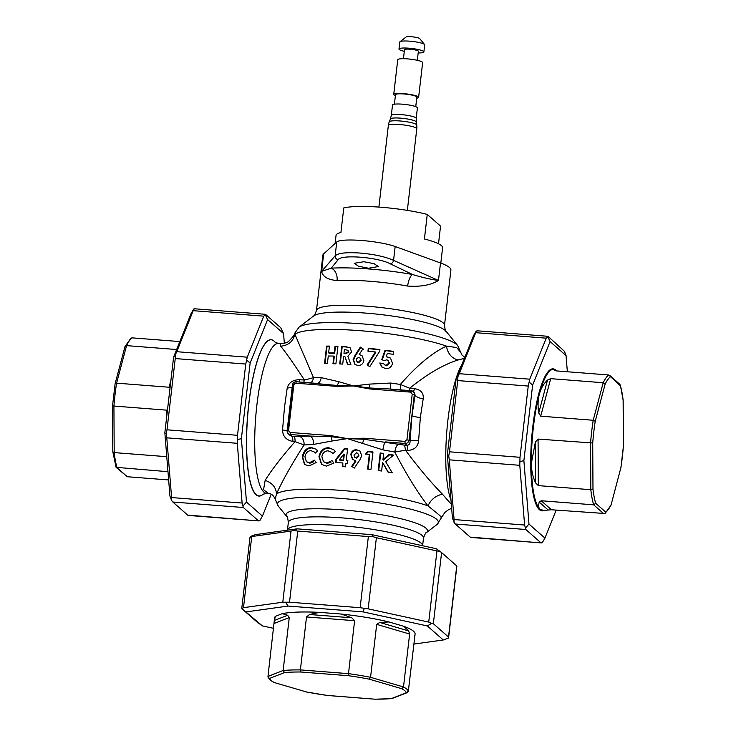 <?xml version="1.0" encoding="UTF-8"?>
<svg xmlns="http://www.w3.org/2000/svg" width="736" height="736" viewBox="0 0 736 736"><rect width="100%" height="100%" fill="white"/><g stroke="black" fill="none" stroke-linecap="round" stroke-linejoin="round"><path stroke-width="1.1" d="M416.199 118.33A12.53 2.024 -173.4 0 0 402.399 114.715A12.53 2.024 -173.4 0 0 391.304 115.451L392.509 105.018A12.53 2.024 -173.4 0 1 403.604 104.282A12.53 2.024 -173.4 0 1 417.404 107.898L416.199 118.33L416.723 124.991A13.837 2.226 -173.4 0 0 416.65 124.798A13.837 2.226 -173.4 0 0 401.488 121.1A13.837 2.226 -173.4 0 0 389.27 121.817A14.324 14.324 0 0 0 388.341 125.488L378.893 207.092M415.748 106.656L416.843 97.161A10.736 1.73 -173.4 0 0 405.012 94.061A10.736 1.73 -173.4 0 0 395.508 94.686L394.404 104.19M416.723 98.192A12.53 2.024 -173.4 0 0 418.618 97.364L422.639 62.615A12.53 2.024 -173.4 0 0 408.839 59A12.53 2.024 -173.4 0 0 397.744 59.736L393.723 94.484A12.53 2.024 -173.4 0 0 395.388 95.726M418.618 97.364A12.53 2.024 -173.4 0 0 404.818 93.748A12.53 2.024 -173.4 0 0 393.723 94.484M417.321 60.315L418.37 51.272A6.983 1.122 -173.4 0 0 410.679 49.257A6.983 1.122 -173.4 0 0 404.496 49.671L403.457 58.705M418.177 52.937A12.53 2.024 -173.4 0 0 423.881 51.916L424.69 44.896A12.53 2.024 -173.4 0 0 424.562 44.546A12.53 2.024 -173.4 0 0 410.89 41.28A12.53 2.024 -173.4 0 0 400.007 41.704A12.53 2.024 -173.4 0 0 399.795 42.007L398.986 49.027A12.53 2.024 -173.4 0 0 404.303 51.336M423.881 51.916A12.53 2.024 -173.4 0 0 410.081 48.3A12.53 2.024 -173.4 0 0 398.986 49.027M424.562 44.546L419.741 38.622A6.983 1.122 -173.4 0 0 412.123 36.8A6.983 1.122 -173.4 0 0 406.051 37.039L400.007 41.704M438.509 243.782L440.551 226.108L427.266 214.424A53.627 8.648 -173.4 0 0 381.064 207.248A53.627 8.648 -173.4 0 0 343.767 207.92L340.924 232.493A53.627 8.648 6.6 0 0 336.048 235.419L335.119 243.45M448.739 455.943L449.494 451.803L520.002 457.295L519.791 465.308L449.282 459.825L448.739 455.943L447.341 454.728L456.09 379.132L473.561 335.598L476.238 330.988L477.636 330.97M551.439 509.763L543.499 510.444L540.022 509.192C538.485 507.831 538.228 505.485 539.24 502.136L541.19 500.747L551.439 509.763L605.066 513.516L610.99 505.209L620.871 467.774A68.917 15.41 94.5 0 0 623.383 446.08L623.125 400.154A68.917 15.41 94.5 0 0 620.42 385.811L608.7 374.974L556.214 370.889L554.502 370.217C554.006 369.095 554.53 369.205 556.057 370.548L556.453 370.898A71.245 15.925 94.5 0 0 535.725 407.284A71.245 15.925 94.5 0 0 533.149 493.838A71.245 15.925 94.5 0 0 543.996 510.471M543.499 510.444L542.552 510.37A70.711 15.806 -85.5 0 1 540.022 509.192A70.711 15.806 -85.5 0 1 533.775 493.47A70.711 15.806 -85.5 0 1 531.355 463.386A70.711 15.806 -85.5 0 1 539.378 394.064A70.711 15.806 -85.5 0 1 553.527 369.38L554.475 369.454L554.916 370.585M541.19 500.747L593.676 504.841L595.682 503.277L605.802 512.173A68.917 15.41 94.5 0 0 611.018 504.813M372.582 536.562L376.39 537.712L368.166 608.856L360.134 607.706L368.359 536.562L372.582 536.562L371.984 534.676L436.264 548.725L441.591 552.58L433.357 623.714L431.655 623.364L428.729 622.095L436.954 550.951L439.999 551.301M414.846 636.162L415.095 634.046A70.711 11.399 -173.4 0 0 403.834 626.327L388.921 621.948A70.711 11.399 -173.4 0 0 341.302 614.054L319.507 612.361A70.711 11.399 -173.4 0 0 282.311 613.64L287.647 615.259L289.276 617.55L283.148 670.496L284.538 672.566L269.56 678.426L268.014 677.074L270.002 679.963L273.783 682.401L306.636 692.006A68.917 11.114 -173.4 0 0 327.548 695.465L375.139 699.2L391.773 698.62L407.247 692.64L406.336 692.751L408.333 691.233L414.819 636.327L414.267 635.499M237.673 439.512L237.296 443.311L166.787 437.828L166.244 433.946L166.998 429.806L237.507 435.298L237.673 439.512L241.38 438.693L246.486 502.072L262.439 516.111L271.188 494.325M303.747 382.315L304.456 380.07C293.682 363.593 285.752 352.305 280.683 346.187L280.177 343.602L278.309 343.464A75.182 16.808 -85.5 0 0 256.919 404.726A75.182 16.808 -85.5 0 0 263.948 492.126A75.182 16.808 -85.5 0 0 266.644 493.368L263.157 494.187A78.329 17.508 -85.5 0 1 256.211 494.629A78.329 17.508 -85.5 0 1 248.888 403.586A78.329 17.508 -85.5 0 1 273.985 341.053A78.329 17.508 -85.5 0 1 275.006 342.12A78.402 17.526 94.5 0 0 274.951 342.065A78.402 17.526 94.5 0 0 273.912 340.97A78.402 17.526 94.5 0 0 248.796 403.558A78.402 17.526 94.5 0 0 263.102 494.233A78.402 17.526 94.5 0 0 263.148 494.196L263.102 494.233M310.61 382.849A7.158 5.032 88.8 0 0 313.49 377.669L304.456 380.07L299.672 379.702C292.9 379.785 288.751 382.591 287.196 388.12L284.538 406.879L282.541 429.953C282.734 436.282 286.175 440.119 292.873 441.453L295.072 441.628A7.158 1.601 94.5 0 0 294.244 436.568L310.022 436.062L330.998 436.696L347.337 438.619L363.97 439.263L404.653 445.17L405.481 450.22L407.68 450.395C414.304 450.101 417.956 446.816 418.618 440.551A7.158 0.975 2 0 0 410.062 440.947L411.958 415.656L415.086 395.122L414.313 392.251L412.85 391.267A3.643 3.496 -48.7 0 0 411.194 390.696L410.633 392.132L412.224 394.091L414.322 394.542A3.643 3.496 -48.7 0 0 412.85 391.267L388.884 388.939L369.895 388.01L353.427 385.968L369.72 388.948L369.306 384.118L353.427 385.968L336.932 385.443L336.748 386.382L353.427 385.968L338.928 381.754A7.158 3.054 -71.1 0 1 336.932 385.443L296.341 381.736L295.826 383.198L293.82 384.873L288.54 430.496L287.16 430.68A3.643 3.496 -48.7 0 0 290.288 434.525L292.045 436.402A7.158 1.601 -85.5 0 1 292.873 441.453M390.2 263.792L412.556 274.51C422.022 277.408 430.67 279.386 438.481 280.462L393.567 260.36C385.36 256.726 374.247 254.288 360.235 253.064C346.509 252.126 338.146 253.046 335.147 255.815C335.128 257.848 336.122 259.155 338.109 259.734C340.915 254.27 377.872 257.158 390.2 263.792A3.579 2.87 116.5 0 0 393.567 260.36L395.168 246.514L440.505 262.973A64.446 10.387 6.6 0 1 450.901 270.048L444.498 325.358A64.446 10.387 -173.4 0 0 367.144 306.222A64.446 10.387 -173.4 0 0 316.471 310.546C314.815 314.861 313.858 316.664 313.591 315.965L298.982 327.226L294.133 334.061L294.943 334.319C293.029 341.541 288.273 345.506 280.683 346.187M316.471 310.546L322.865 255.236A64.446 10.387 6.6 0 1 323.656 253.874L336.748 241.96L335.147 255.815L321.632 271.363L331.228 268.18L338.109 259.734M368.653 268.235L378.304 266.542L374.035 263.644L363.869 261.731L354.246 263.286L358.506 266.23L368.653 268.235M358.533 455.529L355.994 457.755L354.715 457.222L353.952 455.069L356.555 452.806L357.714 453.302L358.984 455.924L357.714 453.302M343.841 454.066L343.151 460.046A84.134 13.561 -173.4 0 0 339.342 459.779L343.841 454.066L344.292 454.462L343.602 460.432L343.151 460.046M355.994 457.755L356.445 458.151L358.984 455.924M354.715 457.222L356.445 458.151M339.342 459.779L339.784 460.166A81.981 13.22 6.6 0 1 343.602 460.432M365.994 454.406L368.304 451.72A81.981 13.22 6.6 0 1 372.94 452.309M368.12 469.145L369.776 454.866L369.306 454.462L367.623 469.08A84.134 13.561 6.6 0 1 370.953 469.513L372.977 451.959A84.134 13.561 -173.4 0 0 367.844 451.315L365.544 454.002A84.134 13.561 6.6 0 1 369.306 454.462M352.802 459.623L351.238 454.995C351.891 451.692 353.915 450.046 357.31 450.036L359.407 450.662M352.148 466.771L355.948 461.058L355.497 460.662L351.698 466.385L354.366 468.059L359.941 459.761L361.79 455.722L359.886 450.91L357.31 450.036M378.718 470.589L380.705 453.394A81.981 13.22 6.6 0 1 383.603 453.827M388.507 472.503L383.06 463.229L387.992 472.043A84.134 13.561 6.6 0 1 392.251 472.779L385.71 461.702L393.594 455.106A84.134 13.561 -173.4 0 0 389.132 454.351L382.932 459.65L383.649 453.477A84.134 13.561 -173.4 0 0 380.218 452.962L378.184 470.516A84.134 13.561 6.6 0 1 381.616 471.022L382.564 462.797M382.932 459.65L383.428 460.092L389.648 454.802A81.981 13.22 6.6 0 1 393.217 455.418M346.27 460.285L347.604 448.813A84.134 13.561 -173.4 0 0 346.168 448.693A84.134 13.561 -173.4 0 0 344.347 448.555L335.929 459.301L335.561 462.484A84.134 13.561 6.6 0 1 342.81 462.972L342.396 466.569A84.134 13.561 6.6 0 1 344.089 466.698A84.134 13.561 6.6 0 1 345.515 466.808L345.938 463.211A84.134 13.561 6.6 0 1 347.502 463.34L347.843 460.414A84.134 13.561 -173.4 0 0 346.27 460.285L346.72 460.672A81.981 13.22 6.6 0 1 347.806 460.764M336.048 462.512L336.37 459.687L344.798 448.951A81.981 13.22 6.6 0 1 346.619 449.089A81.981 13.22 6.6 0 1 347.558 449.162M407.68 450.395A7.158 1.601 94.5 0 0 406.852 445.335C409.115 445.124 410.182 443.661 410.062 440.947L406.944 439.714L404.938 441.388L405.094 443.458L385.36 441.922C384.339 443.026 383.511 445.666 382.876 449.843L394.79 452.033L405.481 450.22C418.49 467.654 430.808 482.301 442.437 494.187L451.334 504.316M398.277 444.277C396.667 445.271 395.499 447.856 394.79 452.033C405.987 473.717 417.045 491.657 427.947 505.862C430.91 499.551 435.74 495.659 442.437 494.187M321.715 464.526L319.452 457.065C320.528 451.361 323.72 448.362 329.02 448.068L333.518 449.595M323.49 461.73L321.88 456.688C322.589 452.98 324.65 451.021 328.081 450.818L331.66 452.29L332.828 453.588L335.303 451.49L333.767 449.751L328.56 447.672C323.288 447.93 320.096 450.92 318.973 456.651L321.485 464.333L326.379 466.118L333.886 463.091L332.01 460.635L326.729 462.972L323.49 461.73L327.189 463.367L330.97 462.226M304.778 464.646L302.79 457.433C304.032 451.462 307.022 448.288 311.76 447.911L315.891 449.126M306.415 461.72L304.943 456.817C305.744 452.962 307.694 450.892 310.785 450.625L314.143 451.904L315.229 453.128L317.584 450.929L316.14 449.264L311.264 447.47C306.507 447.828 303.508 450.993 302.257 456.955L304.511 464.425L309.083 465.925L316.176 462.53L314.419 460.175L309.433 462.769L306.415 461.72L309.939 463.211L313.49 461.868M342.884 466.606L342.81 462.972M292.44 385.048L287.132 430.615L287.988 433.384L289.312 434.884L292.045 436.402L294.244 436.568M266.644 493.368L268.502 493.516L263.543 489.734L265.153 480.378C271.648 469.89 281.621 456.973 295.072 441.628L304.051 444.967A7.158 5.124 85.3 0 0 299.819 436.604M345.147 353.335A84.134 13.561 -173.4 0 0 343.97 353.271L344.384 349.674A84.134 13.561 6.6 0 1 345.414 349.729L347.99 350.336L348.505 351.698L345.147 353.335L345.589 353.722L348.956 352.093L347.99 350.336M358.156 362.37L356.334 360.833L356.601 358.588L358.717 357.42L359.968 357.926L360.732 360.07L358.156 362.37L358.607 362.756L361.174 360.456L360.419 358.322M362.452 443.366A7.158 0.58 -68.9 0 0 363.97 439.263L364.016 438.205L347.337 438.619L331.053 435.638L330.998 436.696A7.158 2.456 76.8 0 1 332.074 441.002L347.337 438.619L382.876 449.843M418.618 440.551L420.348 417.459L423.209 398.71C423.807 393.116 420.9 389.758 414.478 388.636L409.694 388.268A7.158 1.601 -85.5 0 1 408.986 390.503M368.304 451.72L367.844 451.315M356.859 449.65C353.482 449.641 351.468 451.288 350.796 454.609L352.581 459.439L355.497 460.662M389.648 454.802L389.132 454.351M380.705 453.394L380.218 452.962M327.189 463.367L326.729 462.972M329.02 448.068L328.56 447.672M319.452 457.065L318.973 456.651M309.939 463.211L309.433 462.769M311.76 447.911L311.264 447.47M302.79 457.433L302.257 456.955M265.153 480.378C272.375 482.936 276.138 487.499 276.46 494.068C282.201 481.123 291.392 464.756 304.051 444.967L313.453 444.434A7.158 4.352 88.3 0 0 310.022 436.062L290.288 434.525L290.131 432.455L288.54 430.496M313.453 444.434L332.074 441.002M287.123 430.698L282.541 429.953M343.97 353.271L344.411 353.666A84.134 13.561 6.6 0 1 345.589 353.722M357.024 361.882L358.607 362.756M295.844 383.042L293.342 384.845M368.442 351.256L368.736 348.671A84.134 13.561 6.6 0 1 379.877 349.894M367.549 365.341L375.783 352.378L375.342 351.992L367.108 364.946L369.794 366.648L379.721 351.201L379.914 349.563A84.134 13.561 -173.4 0 0 368.294 348.284L367.954 351.201A84.134 13.561 6.6 0 1 375.342 351.992M382.15 360.051L385.462 350.603A84.134 13.561 6.6 0 1 393.567 351.734M384.44 364.734L383.603 363.501A84.134 13.561 -173.4 0 0 379.794 363.014L381.791 366.951L385.434 368.543C389.289 368.791 391.635 367.062 392.472 363.345L390.54 358.092L386.225 356.712L387.338 353.492A84.134 13.561 6.6 0 1 393.272 354.338L393.604 351.412A84.134 13.561 -173.4 0 0 385.02 350.207L381.699 359.665L384.44 360.64L386.786 359.812L388.139 360.438L389.05 362.958L385.995 365.424L384.44 364.734L386.437 365.81L389.491 363.345L388.139 360.428M382.021 367.144L380.236 363.4A84.134 13.561 6.6 0 1 383.76 363.851M386.225 356.712L389.758 357.659M411.093 390.687L391.258 389.188M355.148 364.522L353.565 360.014L355.35 355.911L360.787 347.493L363.409 349.149M464.425 358.358L457.958 359.996C443.265 364.651 427.174 374.072 409.694 388.268L400.366 384.431L400.853 389.878M423.209 398.71A7.158 2.898 10.9 0 1 415.086 395.122L414.322 394.542L409.041 440.165A3.643 3.496 -48.7 0 1 405.094 443.458L406.852 445.335L404.653 445.17M441.057 517.39C443.477 518.576 439.107 514.731 427.947 505.862A84.134 13.561 -173.4 0 0 341.348 490.415A84.134 13.561 -173.4 0 0 276.46 494.068L275.218 499.256L278.282 506.11A80.988 13.055 6.6 0 1 341.136 498.428A80.988 13.055 6.6 0 1 437.018 524.474L444.903 512.394L448.85 509.459L451.665 508.438M287.196 388.12L292.137 387.366M325.036 363.639L327.023 346.481A84.134 13.561 6.6 0 1 329.378 346.481M333.463 363.731L334.3 356.463L333.859 356.077L332.966 363.722A84.134 13.561 6.6 0 1 335.91 363.805L337.934 346.251A84.134 13.561 -173.4 0 0 335 346.178L334.218 352.921A84.134 13.561 -173.4 0 0 328.642 352.848L329.424 346.095A84.134 13.561 -173.4 0 0 326.572 346.095L324.548 363.639A84.134 13.561 6.6 0 1 327.391 363.639L328.274 355.994A84.134 13.561 6.6 0 1 333.859 356.077M328.642 352.848L329.084 353.234A84.134 13.561 6.6 0 1 334.668 353.317L335.441 346.564A84.134 13.561 6.6 0 1 337.898 346.628M340.207 363.961L342.194 346.785A84.134 13.561 6.6 0 1 345.69 346.941L349.26 347.466M347.916 364.725L345.074 356.868L347.475 364.329A84.134 13.561 6.6 0 1 350.879 364.55L347.87 356.288L351.569 351.937L350.18 347.852L345.248 346.546A84.134 13.561 -173.4 0 0 341.752 346.389L339.719 363.943A84.134 13.561 6.6 0 1 342.718 364.072L343.602 356.426A84.134 13.561 6.6 0 1 344.632 356.472M457.958 359.996C451.637 358.22 447.792 353.593 446.439 346.113C432.142 352.811 416.788 365.59 400.366 384.431L390.614 383.042A7.158 1.49 -82.3 0 0 391.083 389.114M390.614 383.042L369.306 384.118M357.852 365.525C361.183 365.479 363.188 363.814 363.878 360.53L362.075 355.681L359.214 354.504L362.968 348.754L360.336 347.107L354.908 355.516L353.114 359.628L354.927 364.338L357.852 365.525M338.928 381.754L321.181 377.642A7.158 4.388 -89.6 0 1 317.244 383.364M321.181 377.642L313.49 377.669L294.943 334.319A84.134 13.561 6.6 0 1 359.83 330.666A84.134 13.561 6.6 0 1 446.439 346.113L456.633 347.548L460.782 352.452L457.718 345.598A80.988 13.055 -173.4 0 0 361.339 323.794A80.988 13.055 -173.4 0 0 298.982 327.226M323.656 253.874L321.632 271.363C322.69 276.699 327.833 279.763 337.06 280.563A10.736 7.802 86.7 0 0 331.228 268.18A74.244 11.969 -173.4 0 1 412.556 274.51A10.736 3.836 -79.8 0 0 407.652 286.056C420.596 286.976 430.873 285.108 438.481 280.462L440.505 262.973M336.748 241.96A32.218 5.198 6.6 0 1 361.689 240.488A32.218 5.198 6.6 0 1 395.168 246.514M170.908 380.291L169.059 387.237L116.582 383.152A70.711 15.806 94.5 0 0 113.933 406.051L112.562 405.692L115.11 383.723L116.582 383.152L126.564 345.626L125.01 346.5L130.934 338.192L132.075 337.861A70.711 15.806 94.5 0 0 126.564 345.626L176.64 349.526M115.11 383.723L125.01 346.5M112.562 405.692L112.82 451.775L116.086 467.323L167.983 471.693M166.667 455.372L166.676 456.679L114.19 452.594L112.82 451.775M168.645 479.955L127.3 476.735L116.086 467.323M127.3 476.735L117.052 467.728A70.711 15.806 94.5 0 1 114.19 452.594L113.933 406.051L166.41 410.136L166.465 418.747M179.832 341.578L132.075 337.861M284.335 343.27L283.562 333.601L267.6 319.562L265.172 314.557L265.659 314.465L263.727 316.167L193.218 310.675L193.743 308.991L195.141 308.973M283.562 333.601L280.692 327.695L265.659 314.465M188.333 515.154L258.824 520.922L188.149 515.421M243.322 507.509L172.813 502.016L171.589 500.434L171.589 497.554L242.107 503.038L243.322 507.509L258.364 520.738L259.762 520.72L262.439 516.111M247.268 357.19L245.75 364.062L175.242 358.57L175.416 354.651L176.75 351.698L247.268 357.19L263.727 316.167M166.787 437.828L171.589 497.554M166.244 433.946L164.846 432.731L173.595 357.135L191.066 313.6L193.743 308.991M171.589 500.434L169.942 496.11L164.846 432.731M172.813 502.016L187.846 515.246M175.242 358.57L166.998 429.806M175.416 354.651L173.595 357.135M193.218 310.675L176.75 351.698M242.107 503.038L237.296 443.311M243.018 505.991L246.486 502.072M267.6 319.562L250.13 363.087L246.845 360.217M237.507 435.298L245.75 364.062M250.13 363.087L241.38 438.693M375.029 699.163A68.917 11.114 -173.4 0 0 391.359 698.602L406.336 692.751A68.917 11.114 -173.4 0 0 401.764 688.721L369.26 679.172A68.917 11.114 -173.4 0 0 348.349 675.703L300.868 672.005L300.389 669.898A70.711 11.399 6.6 0 0 283.148 670.496L267.968 676.43L274.611 617.789A70.711 11.399 -173.4 0 1 275.439 616.336L282.311 613.64M348.349 675.703L348.496 673.642L300.389 669.898L306.516 616.952L309.506 614.505L319.507 612.361M341.302 614.054L351.771 617.798L354.623 620.696L348.496 673.642A70.711 11.399 6.6 0 1 370.567 677.304L376.694 624.358L379.758 622.435L388.921 621.948M403.834 626.327L408.682 630.936L409.63 634.036L403.503 686.982A70.711 11.399 6.6 0 1 408.333 691.233M369.26 679.172L370.567 677.304L403.503 686.982L401.764 688.721M273.783 682.401L306.636 692.006M287.647 615.259L274.316 620.476L275.439 616.336M250.24 537.676L250.24 536.526L251.73 536.535L243.496 607.669L241.905 608.589L262.375 625.894L273.534 628.332M242.015 608.81L257.048 622.04L262.375 625.894M413.788 644.083L443.284 639.98L448.399 638.094L456.734 566.03M448.399 638.094L448.399 636.944L433.357 623.714M291.024 531.07L293.977 530.444L297.749 531.07L289.524 602.204L282.79 602.204L291.024 531.07L251.73 536.535M368.166 608.856L428.729 622.095M364.246 608.626L363.05 611.892L288.116 606.059L246.422 611.855M443.284 639.98L427.322 625.94L363.05 611.892M427.322 625.94L431.655 623.364M289.524 602.204L360.134 607.706M285.642 602.508L288.116 606.059M243.496 607.669L282.79 602.204M436.954 550.951L376.39 537.712M456.624 565.8L441.591 552.58M250.24 536.526L255.355 534.64L297.05 528.834L293.977 530.444M368.359 536.562L297.749 531.07M297.05 528.834L371.984 534.676M603.925 513.848L593.676 504.841A70.711 15.806 -85.5 0 1 592.048 498.005A70.711 15.806 -85.5 0 1 590.815 489.707L538.329 485.622L535.606 482.945C532.818 476.882 531.401 470.368 531.355 463.386L535.376 442.069L538.071 439.079L592.719 443.008L592.977 488.943A68.917 15.41 94.5 0 0 594.145 496.791A68.917 15.41 94.5 0 0 595.682 503.277M592.977 488.943L590.815 489.707L590.557 443.164A70.711 15.806 -85.5 0 1 593.207 420.265L540.721 416.18L538.734 413.025C537.676 406.024 537.887 399.703 539.378 394.064C540.886 388.442 543.591 383.778 547.51 380.061L550.703 378.654L603.189 382.738A70.711 15.806 -85.5 0 1 608.7 374.974M610.3 376.924A68.917 15.41 94.5 0 0 605.084 384.284L603.189 382.738L593.207 420.265L595.231 421.314A68.917 15.41 94.5 0 0 592.719 443.008M620.42 385.811L619.914 384.385L609.693 375.397M623.125 400.154L620.374 385.103M605.066 513.516L605.802 512.173M623.383 446.08L623.18 399.933M620.871 467.774L610.99 505.209M470.828 537.151L541.319 542.92L470.644 537.418M525.817 529.506L455.308 524.014L454.084 522.431L454.084 519.552L524.602 525.035L525.817 529.506L540.859 542.736L542.257 542.717L544.934 538.108L556.168 510.131M567.355 371.754L566.058 355.598L564.411 351.274L548.154 336.462L546.222 338.164L475.714 332.672L476.238 330.988M548.154 336.462L547.667 336.554L550.096 341.559L532.625 385.084L523.876 460.69L528.982 524.069L544.934 538.108M457.737 380.567L457.912 376.648L459.246 373.695L529.764 379.187L528.246 386.06L457.737 380.567L449.494 451.803M520.002 457.295L528.246 386.06M520.168 461.509L523.876 460.69M532.625 385.084L529.34 382.214M529.764 379.187L546.222 338.164M524.602 525.035L519.791 465.308M525.513 527.988L528.982 524.069M566.058 355.598L550.096 341.559M457.912 376.648L456.09 379.132M475.714 332.672L459.246 373.695M447.341 454.728L452.438 518.107L454.084 522.431M449.282 459.825L454.084 519.552M455.308 524.014L470.341 537.243M440.818 263.083L442.594 247.747A53.627 8.648 -173.4 0 0 424.424 238.988L427.266 214.424M416.65 124.798A14.324 14.021 148.1 0 1 416.705 128.478A14.324 2.309 -173.4 0 0 401.019 124.651A14.324 2.309 -173.4 0 0 388.341 125.488M416.254 121.928A13.018 2.098 -173.4 0 0 401.92 118.266A13.018 2.098 -173.4 0 0 390.42 118.938L389.27 121.817M269.56 678.426A68.917 11.114 -173.4 0 0 270.977 680.368A68.917 11.114 -173.4 0 0 274.132 682.456M457.718 345.598L446.062 331.292A67.592 10.902 -173.4 0 0 365.636 313.094A67.592 10.902 -173.4 0 0 313.591 315.965M341.844 517.868A68.025 10.966 -173.4 0 0 288.346 522.431L287.454 530.168A68.025 10.966 -173.4 0 1 340.943 525.642A68.025 10.966 -173.4 0 1 422.602 545.735L423.494 538.062A68.025 10.966 -173.4 0 0 341.844 517.868M412.224 394.091L406.944 439.714M404.938 441.388L364.016 438.205M331.053 435.638L290.131 432.455M316.839 383.392L296.341 381.736C294.179 381.782 292.864 382.858 292.413 384.992L293.82 384.873M413.319 391.589A7.158 1.601 94.5 0 0 414.478 388.636M423.494 538.062C425.068 533.876 426.006 532.091 426.319 532.735A71.171 11.472 -173.4 0 0 342.056 509.846A71.171 11.472 -173.4 0 0 286.819 516.598C287.261 516.037 287.776 517.988 288.346 522.431M420.348 417.459A7.158 1.15 6.6 0 1 411.958 415.656M462.052 364.274A75.182 16.808 94.5 0 0 447.966 419.603A75.182 16.808 94.5 0 0 451.002 500.287M292.983 385.618L287.886 431.434M336.748 386.382L295.826 383.198M410.633 392.132L369.72 388.948M299.672 379.702A7.158 1.601 -85.5 0 1 298.963 381.938M337.06 280.563A64.446 10.387 6.6 0 1 370.033 281.272A64.446 10.387 6.6 0 1 407.652 286.056M289.276 617.55L274.096 623.475M354.623 620.696L306.516 616.952M309.506 614.505L351.771 617.798M409.63 634.036L376.694 624.358M379.758 622.435L408.682 630.936M300.868 672.005A68.917 11.114 -173.4 0 0 284.538 672.566M538.071 439.079L538.329 485.622M535.606 482.945L535.376 442.069M550.703 378.654L540.721 416.18M538.734 413.025L547.51 380.061M548.237 510.048L539.24 502.136M605.084 384.284L595.231 421.314M416.723 124.991A14.324 14.324 0 0 1 416.788 128.782A14.324 2.309 -173.4 0 0 416.705 128.478M314.143 451.904L314.631 452.327M426.319 532.735L437.018 524.474M286.819 516.598L278.282 506.11M274.997 342.12L278.309 343.464M268.502 493.516C271.382 493.58 273.626 495.494 275.218 499.256M464.812 357.383L461.904 354.936L460.782 352.452M294.133 334.061C294.943 334.282 293.103 336.729 288.622 341.403C286.957 342.718 284.142 343.454 280.177 343.602L280.177 343.602M446.062 331.292C445.648 331.918 445.124 329.94 444.498 325.358M265.356 314.29L194.681 308.789M375.139 699.2L327.557 695.492L306.443 691.996M250.028 537.096L241.758 608.552M456.881 566.067L448.61 637.523M620.89 467.986L623.438 446.016M477.176 330.786L547.851 336.288M391.304 115.451L390.42 118.938M416.788 128.782L407.348 210.386"/></g></svg>
